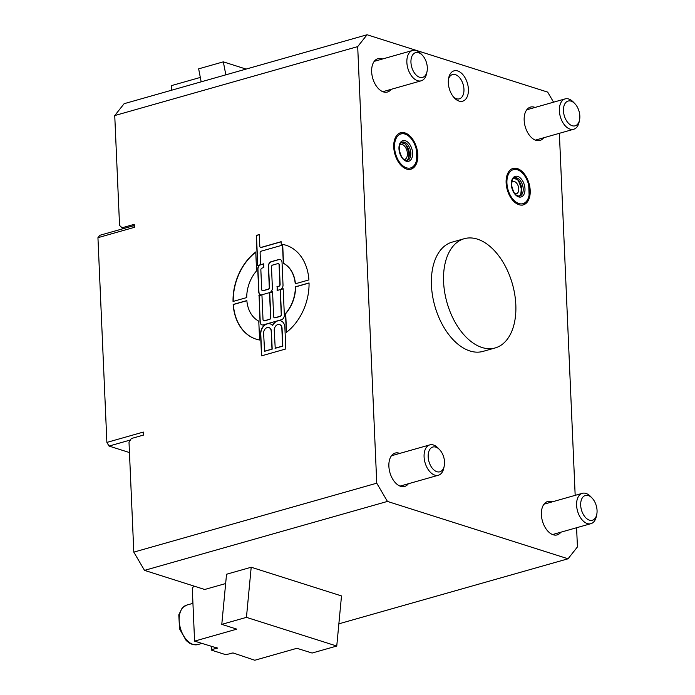 <?xml version="1.0" encoding="UTF-8"?>
<svg xmlns="http://www.w3.org/2000/svg" width="695" height="695" viewBox="0 0 695 695"><rect width="100%" height="100%" fill="white"/><g stroke="black" fill="none" stroke-linecap="round" stroke-linejoin="round"><path stroke-width="1.04" d="M518.948 204.721A18.921 11.337 -105.8 0 1 506.481 186.277A18.921 11.337 -105.8 0 1 513.006 168.451A18.921 11.337 -105.8 0 1 529.069 183.567A18.921 11.337 -105.8 0 1 523.326 204.86A18.921 11.337 -105.8 0 1 518.948 204.721M406.575 169.033A18.921 11.337 -105.8 0 1 394.1 150.589A18.921 11.337 -105.8 0 1 400.624 132.762A18.921 11.337 -105.8 0 1 416.687 147.879A18.921 11.337 -105.8 0 1 410.945 169.172A18.921 11.337 -105.8 0 1 406.575 169.033M592.088 498.072L590.576 496.499A15.768 9.443 74.2 0 0 582.332 493.32A15.768 9.443 74.2 0 0 577.545 511.068A15.768 9.443 74.2 0 0 590.941 523.665A15.768 9.443 74.2 0 0 596.284 516.628L596.744 514.5A12.866 7.706 -105.8 0 1 586.267 518.244A12.866 7.706 -105.8 0 1 581.202 500.391A12.866 7.706 -105.8 0 1 592.088 498.072A12.866 7.706 -105.8 0 1 597.057 510.46A12.866 7.706 -105.8 0 1 596.744 514.5M439.57 449.63L438.059 448.058A15.768 9.443 74.2 0 0 429.814 444.878A15.768 9.443 74.2 0 0 425.036 462.627A15.768 9.443 74.2 0 0 438.423 475.224A15.768 9.443 74.2 0 0 443.775 468.187L444.235 466.058A12.866 7.706 -105.8 0 1 433.75 469.803A12.866 7.706 -105.8 0 1 428.685 451.95A12.866 7.706 -105.8 0 1 439.57 449.63A12.866 7.706 -105.8 0 1 444.539 462.019A12.866 7.706 -105.8 0 1 444.235 466.058M574.861 103.651L573.358 102.078A15.768 9.443 74.2 0 0 565.105 98.907A15.768 9.443 74.2 0 0 560.326 116.656A15.768 9.443 74.2 0 0 573.714 129.244A15.768 9.443 74.2 0 0 579.065 122.216L579.526 120.079A12.866 7.706 -105.8 0 1 569.04 123.823A12.866 7.706 -105.8 0 1 563.975 105.97A12.866 7.706 -105.8 0 1 574.861 103.651A12.866 7.706 -105.8 0 1 579.839 116.039A12.866 7.706 -105.8 0 1 579.526 120.079M422.352 55.209L420.84 53.637A15.768 9.443 74.2 0 0 412.595 50.466A15.768 9.443 74.2 0 0 407.166 65.321A15.768 9.443 74.2 0 0 417.556 80.689A15.768 9.443 74.2 0 0 421.205 80.802A15.768 9.443 74.2 0 0 426.556 73.774L427.008 71.637A12.866 7.706 -105.8 0 1 419.667 77.284A12.866 7.706 -105.8 0 1 411.049 59.622A12.866 7.706 -105.8 0 1 422.352 55.209A12.866 7.706 -105.8 0 1 427.008 71.637M143.118 435.183L143.326 432.073L106.882 442.411L109.019 446.06L130.399 439.996M109.019 446.06L129.461 452.558M133.831 225.649L99.819 235.301L97.943 237.681L134.387 227.335L133.831 225.649L134.317 225.806M97.943 237.681L106.882 442.411M236.717 629.105L221.783 624.362L226.535 574.244L251.199 567.242L341.506 595.928L336.754 646.046L312.09 653.039L296.913 648.296L254.787 660.25L234.102 653.283M200.316 77.432L171.457 85.615L171.656 90.202M124.11 228.412L122.103 227.778L134.257 224.329L134.387 227.335M143.326 432.073L143.457 435.087L131.312 438.528L129.009 442.229L133.805 552.125L144.499 570.369L387.445 501.425L376.751 483.19L133.805 552.125M514.865 193.592A6.307 3.779 74.2 0 0 516.481 193.688A6.307 3.779 74.2 0 0 518.652 187.746A6.307 3.779 74.2 0 0 514.5 181.603A6.307 3.779 74.2 0 0 513.04 181.551A6.307 3.779 74.2 0 0 511.72 182.49M404.264 159.581A7.888 4.726 74.2 0 0 404.533 159.511A7.888 4.726 74.2 0 0 407.253 152.083A7.888 4.726 74.2 0 0 402.058 144.404A7.888 4.726 74.2 0 0 400.233 144.343A7.888 4.726 74.2 0 0 399.964 144.43M448.483 79.134A12.614 7.558 -105.8 0 1 452.488 74.565A12.614 7.558 -105.8 0 1 463.2 84.642A12.614 7.558 -105.8 0 1 459.369 98.838A12.614 7.558 -105.8 0 1 456.459 98.742A12.614 7.558 -105.8 0 1 453.566 97.057M459.013 101.07A15.768 9.443 74.2 0 0 468.404 90.923A15.768 9.443 74.2 0 0 460.029 72.098A15.768 9.443 74.2 0 0 448.701 77.875A15.768 9.443 74.2 0 0 454.417 98.012A15.768 9.443 74.2 0 0 459.013 101.07M387.445 501.425L568.05 558.789L338.856 623.832M576.589 527.731L577.432 546.922L568.05 558.789M575.173 495.353L559.371 133.318M367.064 34.75L124.127 103.694L114.745 115.561L357.69 46.617L367.064 34.75L547.677 92.114L553.576 102.182M357.69 46.617L376.751 483.19M391.163 89.334A17.349 10.39 -105.8 0 1 387.428 92.027A17.349 10.39 -105.8 0 1 383.414 91.905A17.349 10.39 -105.8 0 1 371.99 74.999A17.349 10.39 -105.8 0 1 377.958 58.649A17.349 10.39 -105.8 0 1 382.554 58.988M560.9 532.188A17.349 10.39 -105.8 0 1 557.164 534.889A17.349 10.39 -105.8 0 1 553.151 534.759A17.349 10.39 -105.8 0 1 541.718 517.853A17.349 10.39 -105.8 0 1 547.695 501.512A17.349 10.39 -105.8 0 1 552.29 501.851M543.672 137.766A17.349 10.39 -105.8 0 1 539.946 140.468A17.349 10.39 -105.8 0 1 535.932 140.338A17.349 10.39 -105.8 0 1 524.499 123.441A17.349 10.39 -105.8 0 1 530.476 107.091A17.349 10.39 -105.8 0 1 535.063 107.43M408.382 483.746A17.349 10.39 -105.8 0 1 404.646 486.448A17.349 10.39 -105.8 0 1 400.633 486.318A17.349 10.39 -105.8 0 1 389.209 469.412A17.349 10.39 -105.8 0 1 395.186 453.07A17.349 10.39 -105.8 0 1 399.773 453.409M495.205 347.934L483.06 351.383A56.773 34.003 -105.8 0 1 469.924 350.966A56.773 34.003 -105.8 0 1 432.525 295.653A56.773 34.003 -105.8 0 1 452.063 242.155L464.208 238.715A56.773 34.003 -105.8 0 1 512.423 284.038A56.773 34.003 -105.8 0 1 495.205 347.934A56.773 34.003 -105.8 0 1 482.069 347.517A56.773 34.003 -105.8 0 1 444.67 292.213A56.773 34.003 -105.8 0 1 464.208 238.715M201.168 81.828L198.657 68.848L223.321 61.846L225.84 74.825M246.091 69.083L223.321 61.846M251.199 567.242L246.447 617.36L336.754 646.046M211.428 646.48L211.593 650.181L225.64 654.647L231.079 653.517A1.564 0.46 -2.5 0 1 232.686 653.031A1.564 0.46 -2.5 0 1 234.189 653.422A1.564 0.46 -2.5 0 1 234.189 653.482L234.119 653.682M221.783 624.362L246.447 617.36M236.708 629.175L194.583 641.129L192.289 588.439L193.436 586.589L194.565 586.267M211.593 650.181L211.801 649.521L215.65 648.617A1.564 0.46 -2.5 0 0 217.353 648.079A1.564 0.46 -2.5 0 0 215.945 647.688L194.583 641.129M214.964 648.626L214.911 647.584M211.801 649.521L211.671 646.558M144.499 570.369L204.704 589.49L225.649 583.548M286.514 332.288L285.706 313.61A31.536 23.482 -72.4 0 0 295.575 286.879L309.049 283.056M295.375 286.818L309.049 282.935A49.276 36.687 107.6 0 1 286.323 332.436L285.506 313.549A31.536 23.482 -72.4 0 0 295.375 286.818L295.575 286.879M233.233 301.395A49.276 36.687 107.6 0 1 255.769 252.163M233.034 301.456A49.276 36.687 107.6 0 1 255.76 251.955L256.585 270.841A31.536 23.482 -72.4 0 0 246.716 297.573L233.034 301.456M256.229 339.195A49.276 36.687 107.6 0 1 233.364 304.532L246.855 300.7M233.164 304.462L246.847 300.588A31.536 23.482 -72.4 0 0 258.775 321.133L259.6 340.02A49.276 36.687 107.6 0 1 256.125 339.16A49.276 36.687 107.6 0 1 233.164 304.462L233.364 304.532M261.72 355.805L260.781 334.278A8.87 6.603 107.6 0 1 267.245 323.879A8.87 6.603 107.6 0 1 270.199 323.861M272.492 325.451A8.87 6.603 107.6 0 1 277.67 320.795A8.87 6.603 107.6 0 1 280.728 320.812A8.87 6.603 107.6 0 1 284.872 327.328L285.819 348.959L261.52 355.857L260.582 334.217A8.87 6.603 107.6 0 1 267.045 323.809A8.87 6.603 107.6 0 1 270.094 323.827A8.87 6.603 107.6 0 1 272.492 325.451L272.692 325.512A8.87 6.603 107.6 0 1 277.87 320.855A8.87 6.603 107.6 0 1 280.823 320.838M264.395 351.236L271.988 349.081L271.206 331.202A4.926 3.666 -72.4 0 0 268.904 327.58A4.926 3.666 -72.4 0 0 263.613 333.357L264.595 351.296L272.188 349.142L271.406 331.263A4.926 3.666 -72.4 0 0 269.104 327.649A4.926 3.666 -72.4 0 0 269 327.614M275.029 348.212L282.613 346.058L281.84 328.188A4.926 3.666 -72.4 0 0 279.529 324.565A4.926 3.666 -72.4 0 0 274.247 330.342L275.229 348.282L282.822 346.127L282.04 328.248A4.926 3.666 -72.4 0 0 279.729 324.626A4.926 3.666 -72.4 0 0 279.633 324.6M260.677 294.802A3.944 2.936 107.6 0 1 258.931 291.943L257.949 269.365A3.944 2.936 107.6 0 1 260.816 264.734L263.657 263.926M277.314 290.414L277.149 286.774L278.973 286.253A1.581 1.173 -72.4 0 0 280.12 284.403L279.268 264.83A1.581 1.173 -72.4 0 0 278.426 263.648M262.545 290.692A1.581 1.173 -72.4 0 0 263.179 290.736L268.348 289.268A1.581 1.173 -72.4 0 0 269.495 287.417L268.574 266.341A3.944 2.936 107.6 0 1 271.45 261.72L279.043 259.565A3.944 2.936 107.6 0 1 280.293 259.539M261.989 324.913A3.944 2.936 107.6 0 1 260.243 322.046L259.096 295.705L261.937 294.897M274.482 317.789A1.581 1.173 -72.4 0 0 275.124 317.823L280.285 316.364A1.581 1.173 -72.4 0 0 281.44 314.514L280.354 289.676L283.195 288.868M263.857 320.803A1.581 1.173 -72.4 0 0 264.5 320.847L269.66 319.379A1.581 1.173 -72.4 0 0 270.807 317.528L269.721 292.691L272.562 291.883M260.651 247.411A1.581 1.173 -72.4 0 0 261.294 247.455L281.136 241.825M257.776 265.481L256.464 235.492L259.305 234.684M258.896 295.644L261.928 294.776A3.944 2.936 107.6 0 1 260.573 294.776A3.944 2.936 107.6 0 1 258.731 291.874L257.741 269.295A3.944 2.936 107.6 0 1 260.616 264.673L263.657 263.813L263.822 267.575L261.998 268.088A1.581 1.173 -72.4 0 0 260.851 269.938L261.702 289.511A1.581 1.173 -72.4 0 0 262.979 290.675L268.148 289.207A1.581 1.173 -72.4 0 0 269.295 287.356L268.374 266.281A3.944 2.936 107.6 0 1 271.25 261.659L278.834 259.504A3.944 2.936 107.6 0 1 280.198 259.504A3.944 2.936 107.6 0 1 282.04 262.406L283.021 284.985A3.944 2.936 107.6 0 1 280.155 289.607L283.186 288.746L284.342 315.096A3.944 2.936 107.6 0 1 281.466 319.717L263.249 324.886A3.944 2.936 107.6 0 1 261.885 324.878A3.944 2.936 107.6 0 1 260.043 321.985L259.096 295.705M276.949 286.705L278.773 286.192A1.581 1.173 -72.4 0 0 279.92 284.342L279.069 264.769A1.581 1.173 -72.4 0 0 277.791 263.613L272.622 265.073A1.581 1.173 -72.4 0 0 271.476 266.923L272.397 287.999A3.944 2.936 107.6 0 1 269.521 292.621L261.928 294.776L263.014 319.622A1.581 1.173 -72.4 0 0 264.3 320.777L269.46 319.318A1.581 1.173 -72.4 0 0 270.607 317.467L269.521 292.621L272.562 291.761L273.648 316.599A1.581 1.173 -72.4 0 0 274.925 317.763L280.085 316.294A1.581 1.173 -72.4 0 0 281.24 314.444L280.155 289.607L277.114 290.467L277.149 286.774M260.616 264.673L257.584 265.533L256.264 235.423L259.305 234.562L259.808 246.23A1.581 1.173 -72.4 0 0 261.094 247.394L281.136 241.704L281.301 245.465L261.259 251.156A1.581 1.173 -72.4 0 0 260.104 253.006L260.616 264.673M295.427 283.751A31.536 23.482 -72.4 0 0 283.508 263.318L282.683 244.432A49.276 36.687 107.6 0 1 286.062 245.257M283.308 263.257L282.483 244.371A49.276 36.687 107.6 0 1 285.958 245.231A49.276 36.687 107.6 0 1 308.919 279.92L295.236 283.803A31.536 23.482 -72.4 0 0 283.308 263.257L283.508 263.318M122.103 227.778L119.549 225.449L114.745 115.561M518.896 203.522A17.662 10.581 74.2 0 0 527.531 181.317A17.662 10.581 74.2 0 0 508.062 175.14A17.662 10.581 74.2 0 0 518.896 203.522M518.609 196.893A10.72 6.42 74.2 0 0 523.848 183.419A10.72 6.42 74.2 0 0 512.033 179.666A10.72 6.42 74.2 0 0 518.609 196.893M519.773 196.033A9.461 5.664 74.2 0 0 522.64 185.383A9.461 5.664 74.2 0 0 514.604 177.833C513.536 178.997 511.789 177.355 511.702 185.713C514.135 195.642 516.602 194.939 518.018 195.964L519.773 196.033M519.069 196.138A9.461 5.664 74.2 0 0 521.189 185.8A9.461 5.664 74.2 0 0 513.952 178.12M406.523 167.825A17.662 10.581 74.2 0 0 415.15 145.629A17.662 10.581 74.2 0 0 395.681 139.443A17.662 10.581 74.2 0 0 406.523 167.825M406.228 161.197A10.72 6.42 74.2 0 0 411.466 147.722A10.72 6.42 74.2 0 0 399.651 143.969A10.72 6.42 74.2 0 0 406.228 161.197M407.392 160.345A9.461 5.664 74.2 0 0 410.267 149.694A9.461 5.664 74.2 0 0 402.231 142.136C401.154 143.309 399.416 141.667 399.33 150.016C401.753 159.946 404.229 159.251 405.637 160.276L407.392 160.345M406.688 160.441A9.461 5.664 74.2 0 0 408.808 150.103A9.461 5.664 74.2 0 0 401.58 142.423M215.65 648.617L215.606 647.688M201.837 643.431L197.814 644.569A20.503 12.284 -105.8 0 1 180.405 628.202A20.503 12.284 -105.8 0 1 186.625 605.128L192.941 603.338M518.314 196.45C519.391 195.278 521.128 196.92 521.215 188.571C519.469 182.446 517.957 179.353 516.663 179.293L513.153 178.241M522.353 205.138C525.776 204.026 528.044 201.202 529.156 196.668L528.686 184.071C525.072 173.038 519.521 167.929 512.024 168.729M405.941 160.754C407.009 159.581 408.756 161.231 408.842 152.874C407.096 146.758 405.576 143.665 404.281 143.596L400.772 142.553M409.981 169.441C413.403 168.329 415.671 165.506 416.783 160.971L416.305 148.374C412.691 137.349 407.14 132.232 399.642 133.032M552.568 534.551L590.941 523.665M543.959 504.214L582.332 493.32M400.051 486.109L438.423 475.224M391.441 455.772L429.814 444.878M535.35 140.138L573.714 129.244M526.741 109.793L565.105 98.907M382.832 91.697L421.205 80.802M374.223 61.351L412.595 50.466M197.814 644.569L192.689 644.56L189.561 643.214L186.182 640.555L179.545 628.862L178.797 614.832L182.264 607.838L186.625 605.128"/></g></svg>
